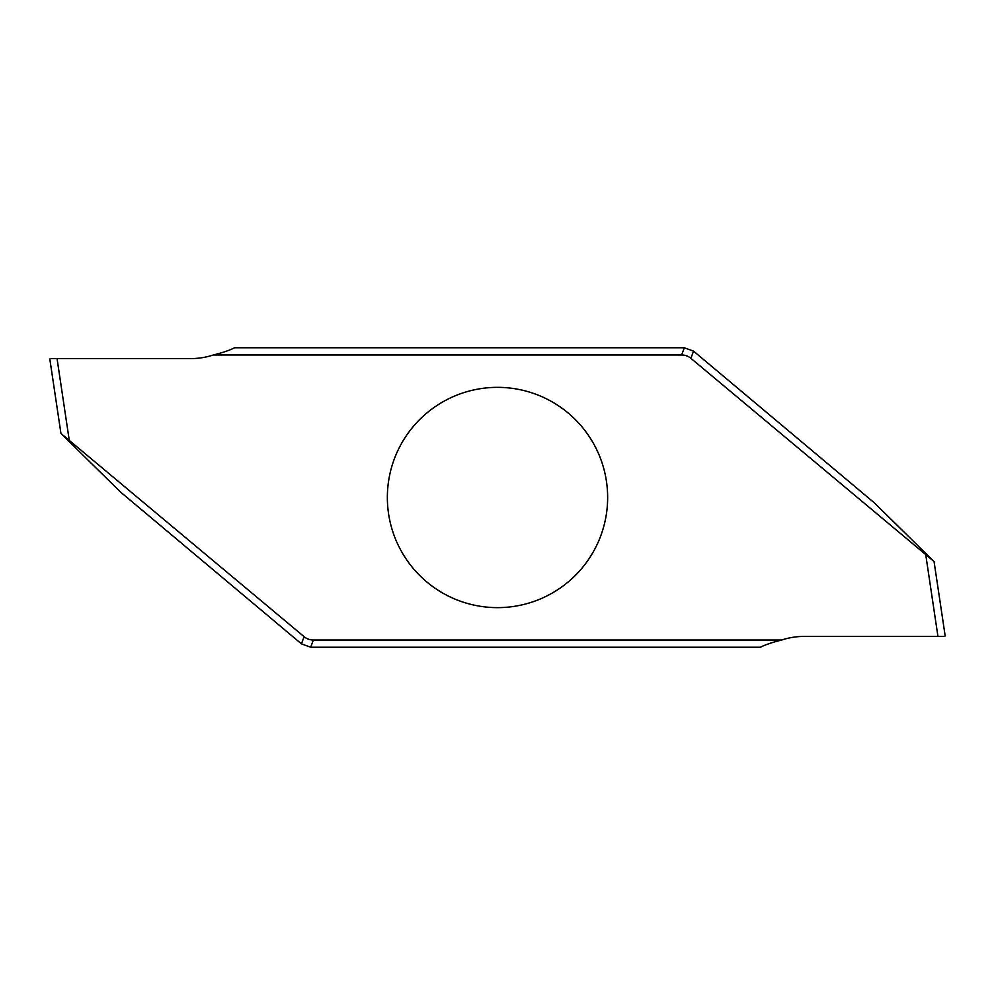 <?xml version="1.0" encoding="UTF-8"?>
<svg xmlns="http://www.w3.org/2000/svg" width="995" height="995" viewBox="0 0 995 995"><rect width="100%" height="100%" fill="white"/><g stroke="black" fill="none" stroke-linecap="round" stroke-linejoin="round"><path stroke-width="1.49" d="M684.274 347.765L234.559 347.765C229.845 350.228 222.768 352.628 213.34 354.979L681.662 354.979A14.49 14.427 -70 0 1 690.903 358.337L934.056 561.553L874.518 502.997L693.552 351.135L684.274 347.765M760.441 647.235L310.714 647.235L301.448 643.864L120.482 492.003L60.944 433.447L304.097 636.663A14.49 14.427 110 0 0 313.338 640.021L781.66 640.021C772.232 642.372 765.155 644.772 760.441 647.235M51.031 358.586L190.816 358.586A72.162 72.162 0 0 0 213.34 354.979M943.969 636.414L804.184 636.414A72.162 72.162 0 0 0 781.66 640.021M497.5 607.634A110.134 110.134 0 0 1 402.117 442.427A110.134 110.134 0 0 1 592.883 442.427A110.134 110.134 0 0 1 497.5 607.634M69.14 439.516L57.051 358.586L51.504 358.586L190.816 358.586M313.338 640.021L310.714 647.235M681.662 354.979L684.286 347.765M937.949 636.414L925.86 555.484M301.473 643.877L304.097 636.663M693.527 351.123L690.903 358.337M49.812 359.021L60.944 433.447M945.188 635.979L934.056 561.553"/></g></svg>
